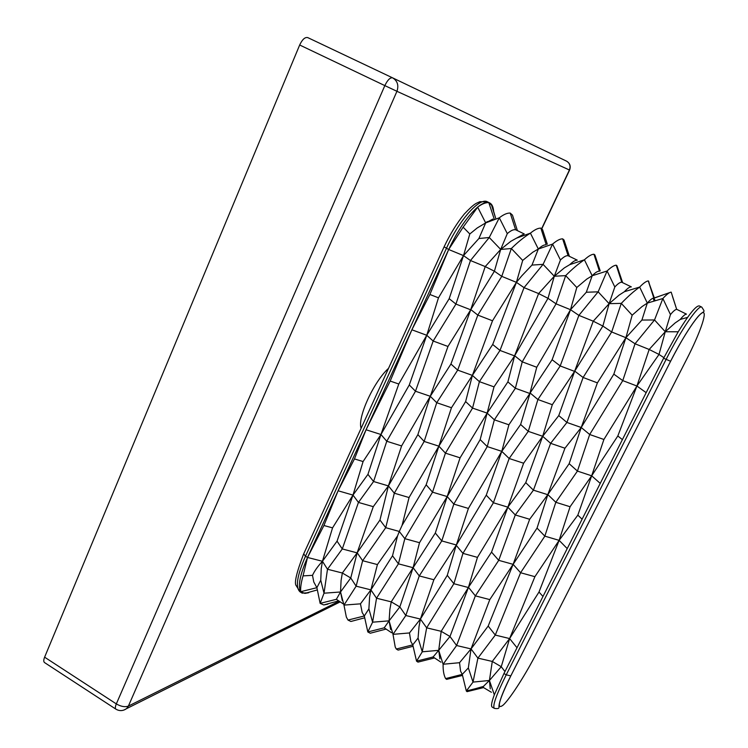 <?xml version="1.0" encoding="UTF-8"?>
<svg xmlns="http://www.w3.org/2000/svg" width="748" height="748" viewBox="0 0 748 748"><rect width="100%" height="100%" fill="white"/><g stroke="black" fill="none" stroke-linecap="round" stroke-linejoin="round"><path stroke-width="1.12" d="M299.677 45.002L44.609 657.183L116.323 703.905L384.837 85.609L299.677 45.002C302.304 39.438 304.997 36.97 307.755 37.606L392.606 77.857C390.157 77.381 387.567 79.961 384.837 85.609L396.936 91.303L128.394 706.084L338.928 601.327M123.822 710.095L126.562 708.646L128.394 706.084C124.972 707.299 120.952 706.57 116.323 703.905C115.164 706.692 115.042 708.459 115.949 709.188L44.562 662.588C43.496 661.756 43.515 659.96 44.609 657.183M361.125 428.267C357.17 418.01 373.645 381.742 388.53 368.343M463.134 227.177L469.809 233.974L463.508 255.601L448.678 249.505L463.134 227.177L477.813 206.981C482.002 203.924 485.658 202.465 488.809 202.596L494.082 218.659M488.977 202.652L489.697 202.932C491.969 204.111 493.287 206.887 493.633 211.254L491.558 205.167L488.902 202.605M342.313 600.569L340.527 591.986L336.366 599.307L320.135 603.374L316.89 587.685L320.761 580.242L321.219 568.732L322.444 561.28C317.76 566.358 314.45 571.042 312.505 575.343L313.777 581.972L316.89 587.685L300.715 591.696L304.866 593.407L308.728 592.734L302.183 593.145L300.79 591.808M524.255 233.946L515.615 229.767C513.53 229.299 510.762 230.59 507.284 233.628L500.693 249.43L489.257 237.499L478.898 238.528L463.508 255.601L438.478 297.826L426.743 335.272L398.787 384.014L380.956 434.504L363.089 461.553L352.991 495.083L337.049 541.159L322.444 561.28L307.54 557.456L323.921 525.517L332.551 527.864L322.444 561.28L327.493 569.247L342.35 573.015L341.079 580.476L340.527 591.986L350.756 577.98L342.35 573.015L357.123 552.865L373.28 506.667L388.399 485.91L401.592 445.939L430.278 396.29L417.88 434.625L388.418 485.891L379.956 520.038L357.17 552.763L350.756 577.98L356.142 586.17L370.905 589.863L360.471 603.832L362.191 612.537L364.313 615.978L368.895 608.844L369.587 597.343L370.905 589.863L376.534 598.222L391.241 601.85L389.886 609.349L389.091 620.84L399.834 606.918L391.241 601.85L413.102 567.704L399.834 606.918L405.818 615.52L392.999 634.351L409.465 632.948L410.848 641.532L412.765 644.87L418.076 638.063L419.02 626.581L420.423 619.064L409.465 632.948M323.921 525.517L338.096 490.781L354.459 458.926L363.089 461.553M354.459 458.926L366.062 429.763L390.176 381.059L398.787 384.014M390.176 381.059L411.858 329.84L429.885 294.488L438.478 297.826M577.26 260.145L568.097 255.713C566.283 255.386 563.73 256.816 560.439 259.995L554.287 276.236L538.616 293.571L514.577 355.898L494.017 386.866L480.169 439.6L447.192 496.56L435.317 533.015L413.102 567.704L419.273 575.923L433.877 579.747L420.423 619.064L426.659 627.834L441.198 631.312L438.711 650.33L449.987 636.492L441.198 631.312L468.388 587.517L477.458 557.372L507.864 507.163L523.619 463.218L542.693 436.28L525.75 482.638L507.855 507.181L491.539 552.118L468.482 587.311L449.987 636.492L456.598 645.524L443.106 664.252L459.534 662.7L460.572 671.152L462.264 674.378L468.341 667.927L471.034 648.909L459.534 662.7M521.898 275.713L531.987 265.082L538.326 249.028L532.8 252.216L522.693 260.426L516.4 282.342L521.898 275.713M492.511 320.78L472.381 375.393L492.698 344.482L516.4 282.342L501.758 276.358L477.822 315.104L492.511 320.78L516.4 282.342L524.049 287.634L543.076 264.353L554.287 276.236L565.675 275.629L556.073 303.828L548.004 298.321L554.287 276.236L564.338 267.896L569.789 264.633L584.412 259.799L592.192 275.75L586.797 279.069L576.792 287.494L570.518 309.7L586.31 292.253L592.192 275.75L607.086 270.991L614.819 286.98L609.124 303.669L593.248 321.191L574.586 371.382L552.314 404.696L542.693 436.28L550.621 443.34L564.955 448.211L547.779 494.69L529.668 519.28L513.119 564.338L489.79 599.597L471.034 648.909L477.907 658.118L492.278 661.438L489.435 680.465L483.03 686.767L466.322 691.002L462.264 674.378L445.621 678.586L445.331 678.025C443.732 674.771 442.994 670.18 443.106 664.252L438.711 650.33L433.092 656.987L416.543 661.157L412.765 644.87L396.281 649.021L395.225 647.011L392.999 634.351L389.091 620.84L384.21 627.834L367.82 631.957L364.313 615.978L347.998 620.073L346.333 617.016L343.968 605.104L356.142 586.17L362.64 560.71L377.413 564.572L370.905 589.863L392.513 555.773L398.422 563.824L413.102 567.704L419.516 542.702L447.182 496.56L460.085 457.823L487.163 413.12L494.363 419.815L508.902 424.789L501.796 451.353L486.256 495.176L456.215 545.283L447.276 575.334L420.423 619.064L405.818 615.52L419.273 575.923L441.778 540.916L456.355 544.993L433.877 579.747M523.712 234.143L510.847 241.295L500.693 249.43L511.342 248.523L501.758 276.358L494.4 271.215L500.693 249.43L485.218 266.578L470.688 309.794L447.977 346.464L430.278 396.29L436.739 402.714L451.455 407.735L438.889 446.173L409.062 497.542L402.087 525.358L426.164 484.798L432.531 492.165L447.182 496.56M478.898 238.528L485.676 222.904L477.177 228L469.809 233.974M492.698 344.482L499.991 350.438L524.049 287.634L538.616 293.571L548.004 298.321L514.652 355.739L522.244 361.845L536.746 367.259L570.518 309.7L556.073 303.828L522.244 361.845L515.363 388.268L494.363 419.815L487.257 446.584L501.796 451.353L520.636 424.471L530.117 392.981L552.118 359.732L570.518 309.7L578.887 315.376L598.148 291.823L609.124 303.669L621.289 303.37L611.677 331.962L602.86 326.053L609.124 303.669L619.073 295.123L624.384 291.72L639.662 287.064L647.31 303.099L642.055 306.558L632.163 315.189L625.908 337.703L641.906 320.06L647.31 303.099L662.868 298.517L670.46 314.581L665.262 331.747L649.17 349.466L636.922 386.015L603.907 439.478L591.668 475.803L570.079 506.742L559.121 540.355L534.904 576.68L509.622 638.568L501.254 666.73L492.278 661.438L509.622 638.568L517.008 647.749L503.965 673.509L494.325 694.808C491.604 702.12 490.884 706.196 492.147 707.066L494.325 708.365C492.343 705.972 496.307 694.799 506.218 674.846L503.965 673.509M631.228 286.923C629.732 286.764 627.45 288.363 624.384 291.72M670.46 314.581C673.359 311.093 675.435 309.373 676.697 309.401L672.48 296.423M577.007 260.239C575.249 260.164 572.837 261.632 569.789 264.633M614.819 286.98C617.913 283.642 620.242 282.071 621.784 282.258L631.331 286.886M663.897 357.656L659.016 354.44L665.262 331.747L675.089 322.986L680.25 319.443L687.59 317.386M686.355 314.179C685.149 314.169 683.111 315.927 680.25 319.443M390.615 629.47L389.091 620.84L372.607 622.186L376.534 598.222L398.422 563.824L404.827 538.654L419.516 542.702M439.899 658.838L438.711 650.33L422.265 651.817L426.659 627.834L453.877 583.711L468.388 587.517M440.955 662.186L433.092 656.987M391.541 632.705L384.21 627.834M483.563 687.59L483.03 686.767M490.258 688.843L489.435 680.465L501.254 666.73L504.956 671.554M343.117 603.823L336.366 599.307M507.284 233.628L499.309 217.799L489.257 237.499L470.464 260.528L463.508 255.601L449.183 298.686L426.743 335.272L409.287 384.958L380.956 434.504L367.941 474.363L352.991 495.083L332.551 527.864M449.183 298.686L455.934 304.071L470.464 260.528L485.218 266.578L494.4 271.215L470.801 309.569L450.941 364.014L430.278 396.29L415.486 391.232L386.763 441.255L401.592 445.939M392.513 555.773L397.525 535.989L377.413 564.572M470.801 309.569L477.822 315.104L457.683 370.12L472.381 375.393L465.63 401.564L438.889 446.173L426.164 484.798M514.577 355.898L499.991 350.438L479.393 381.648L472.381 375.393L451.455 407.735M514.652 355.739L507.883 381.882L487.163 413.12L472.549 408.099L445.434 453.148L460.085 457.823M520.636 424.471L528.266 431.353L542.693 436.28L558.765 415.598L574.716 371.111L602.86 326.053L593.248 321.191L578.887 315.376L560.205 365.95L537.896 399.526L528.266 431.353L509.164 458.505L501.796 451.353L468.407 508.434L456.355 544.993M536.746 367.259L529.865 393.485L508.902 424.789M510.809 675.883C498.626 700.941 496.139 710.619 503.367 704.934C510.744 697.837 526.302 673.368 537.251 651.882L687.085 358.442C699.38 334.431 707.178 312.739 703.195 312.58C699.417 312.028 683.85 335.095 670.582 361.284L510.809 675.883L506.218 674.846L666.075 359.479C680.839 330.13 698.557 304.399 701.774 307.119L699.361 305.932C696.266 305.315 689.226 313.926 678.221 331.775L665.262 331.747L654.528 319.957L635.033 343.771L625.908 337.703L611.677 331.962L583.113 377.488L597.4 382.864L625.908 337.703L613.827 374.14L581.233 427.482L569.163 463.685L547.835 494.568L537.045 528.088L513.119 564.338L488.182 626.067L471.034 648.909L456.598 645.524L475.354 595.857L489.79 599.597M597.4 382.864L581.224 427.491L564.955 448.211M613.827 374.14L622.766 380.61L635.033 343.771L649.17 349.466L659.016 354.44L636.922 386.015L617.829 435.972L591.668 475.803L577.839 515.138L559.121 540.355L538.999 592.023L509.622 638.568L495.288 635.071L477.907 658.118L473.017 682.101L468.341 667.927M487.331 221.586L485.676 222.904L492.857 219.071M669.731 292.59L653.855 298.106L655.267 300.761M676.697 309.401L671.208 292.206M621.784 282.258L616.24 265.175L618.493 270.337M653.172 298.181L654.154 301.089M654.332 297.947L648.264 280.911L653.855 298.106C652.48 298.013 650.293 299.668 647.31 303.099M648.6 281.145L650.012 286.288M515.615 229.767L510.22 213.077L512.464 215.115L514.568 221.717M547.321 244.241L542.552 229.617L540.832 228.121L546.18 244.643M542.552 229.617L544.516 235.629M600.223 270.888L594.894 254.965L593.94 254.217L599.438 271.159M594.894 254.965L596.586 260.005M568.097 255.713L562.636 238.836L564.02 239.996L565.871 245.615M493.661 211.422L495.475 217.612M355.216 620.326L350.896 621.476L347.998 620.073M368.895 608.844L372.607 622.186L367.82 631.957L370.26 633.229L374.72 632.06M470.249 690.862L467.042 691.657L466.322 691.002L473.017 682.101L489.435 680.465L494.325 694.808M422.078 661.092L418.001 662.12L416.543 661.157L422.265 651.817L418.076 638.063M450.184 678.492L446.612 679.371L445.621 678.586M360.471 603.832L343.968 605.104L340.527 591.986L324.024 593.201L327.493 569.247L342.285 548.948L357.123 552.865M327.904 604.122L323.772 604.954L320.135 603.374L324.024 593.201L320.761 580.242M402.546 648.974L398.123 650.106L396.281 649.021M429.885 294.488L448.678 249.505L444.097 246.821C450.212 233.956 456.953 223.016 464.33 213.993C475.008 202.643 476.467 203.409 479.898 201.698L487.49 201.848C479.786 196.986 459.272 219.744 446.425 248.364L305.483 556.231L307.54 557.447C299.976 574.586 297.704 586.002 300.715 591.696C300.359 587.732 301.135 582.468 303.052 575.885L307.409 557.886M303.052 575.885L312.505 575.343M671.078 292.122C669.18 292.468 666.44 294.6 662.868 298.517L654.528 319.957L641.906 320.06M616.24 265.175C613.986 265.334 610.938 267.27 607.086 270.991L598.148 291.823L586.31 292.253M599.326 271.197C597.671 271.047 595.296 272.562 592.192 275.75M648.264 280.911C646.216 281.173 643.345 283.23 639.662 287.064C633.958 291.131 627.834 296.563 621.289 303.37L632.163 315.189M510.22 213.077L509.22 213.077C506.471 213.255 503.161 214.826 499.309 217.799L485.676 222.904L477.645 207.103M516.429 238.163L530.416 233.152C524.348 236.873 517.99 241.997 511.342 248.523L522.693 260.426M540.832 228.121L540.43 228.121C537.765 228.196 534.427 229.87 530.416 233.152L538.326 249.028C541.309 246.26 543.731 244.858 545.601 244.83L545.657 244.83M593.94 254.217C591.546 254.301 588.367 256.153 584.412 259.799C578.522 263.689 572.276 268.962 565.675 275.629L576.792 287.494M560.439 259.995L552.576 244.091L543.076 264.353L531.987 265.082M562.636 238.836L562.608 238.836C560.018 238.827 556.671 240.576 552.576 244.091L538.326 249.028M538.999 592.023L542.973 596.483M678.221 331.775L663.607 358.227L646.169 392.663L636.922 386.015L622.766 380.61L589.686 434.504L577.437 471.09L555.801 502.282L544.843 536.148L559.121 540.355L567.218 548.593L517.008 647.749M577.839 515.138L582.094 519.206M569.163 463.685L577.437 471.09L591.668 475.803L600.233 483.386L567.218 548.593M617.829 435.972L622.392 439.628M537.045 528.088L544.843 536.148L520.589 572.744L534.904 576.68M574.716 371.111L583.113 377.488L566.919 422.452L550.621 443.34L533.427 490.164L515.279 514.951L498.72 560.336L513.119 564.338L520.589 572.744L495.288 635.071L488.182 626.067M547.835 494.568L555.801 502.282L570.079 506.742M558.765 415.598L566.919 422.452L581.224 427.491L589.686 434.504L603.907 439.478M491.539 552.118L498.72 560.336L475.354 595.857L468.482 587.311M507.855 507.181L515.279 514.951L529.668 519.28M525.75 482.638L533.427 490.164L547.779 494.69M523.619 463.218L509.164 458.505L493.4 502.768L462.947 553.361L477.458 557.372M456.215 545.283L462.947 553.361L453.877 583.711L447.276 575.334M486.256 495.176L493.4 502.768L507.864 507.163M530.117 392.981L537.896 399.526L552.314 404.696M552.118 359.732L560.205 365.95L574.586 371.382M480.169 439.6L487.257 446.584L453.821 504.096L468.407 508.434M447.192 496.56L453.821 504.096L441.778 540.916L435.317 533.015M507.883 381.882L515.363 388.268L529.865 393.485M450.941 364.014L457.683 370.12L436.739 402.714L424.163 441.442L438.889 446.173L445.434 453.148L432.531 492.165L404.827 538.654L399.301 531.463L402.087 525.358M465.63 401.564L472.549 408.099L479.393 381.648L494.017 386.866M397.525 535.989L399.301 531.463L385.725 527.686L362.64 560.71L357.17 552.763M417.88 434.625L424.163 441.442L394.308 493.194L409.062 497.542M388.418 485.891L394.308 493.194L385.725 527.686L379.956 520.038M366.062 429.763L380.956 434.504L386.763 441.255L373.579 481.516L358.442 502.422L373.28 506.667M338.096 490.781L352.991 495.083L358.442 502.422L342.285 548.948L337.049 541.159M367.941 474.363L373.579 481.516L388.399 485.91M470.688 309.794L455.934 304.071L433.176 341.023L447.977 346.464M411.886 329.793L426.743 335.272L433.176 341.023L415.486 391.232L409.287 384.958M646.169 392.663L600.233 483.386M411.905 329.756L448.678 249.505C457.851 230.132 467.491 216.013 477.598 207.149M307.606 557.325L338.049 490.894M338.143 490.688L366.034 429.829M366.118 429.651L411.858 329.84M477.813 206.981C482.338 203.334 485.994 201.876 488.809 202.596M392.663 77.876L566.563 161.157L392.663 77.876C397.497 80.896 398.918 85.375 396.936 91.303L569.583 170.077C570.976 166.224 569.967 163.251 566.563 161.157C569.864 163.195 570.808 166.149 569.406 170.011L541.655 228.664M701.774 307.119C705.803 313.496 704.326 309.588 698.052 316.544C690.395 325.773 681.232 340.686 670.582 361.284L663.607 358.227M444.06 246.905L303.688 553.875L305.483 556.231C296.937 575.876 295.17 587.778 300.182 591.949L302.183 593.145M115.949 709.188C119.484 711.226 123.018 711.039 126.562 708.646L340.013 601.972M541.804 228.794L569.583 170.086M392.606 77.857L307.755 37.606M686.468 314.141L677.09 309.504M491.408 692.274L483.517 687.562M654.089 298.153L662.298 295.18M616.922 265.68L622.607 282.566M512.464 215.115L517.382 230.552M564.02 239.996L569.378 256.246M495.625 218.089L491.558 205.167M483.694 686.355L475.429 688.693M467.042 691.657L483.554 687.59M433.26 656.819L431.839 657.296M418.001 662.12L434.046 658.062M462.516 675.425L446.612 679.371M323.772 604.954L338.33 600.962M364.715 617.792L350.896 621.476M413.092 646.272L398.123 650.106M370.26 633.229L385.65 629.19M317.348 589.92L304.866 593.407M670.582 361.284L510.8 675.893C497.429 702.409 498.981 707.131 499.028 707.421C499.047 708.562 497.476 708.88 494.325 708.365M487.49 201.848L489.697 202.932M300.182 591.949L296.236 585.721C294.011 583.384 296.451 572.865 303.548 554.193"/></g></svg>
